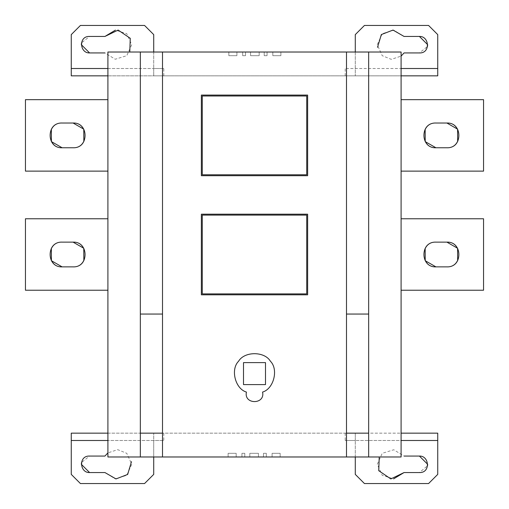 <?xml version="1.0" encoding="UTF-8"?>
<svg xmlns="http://www.w3.org/2000/svg" width="509" height="509" viewBox="0 0 509 509"><rect width="100%" height="100%" fill="white"/><g stroke="black" fill="none" stroke-linecap="round" stroke-linejoin="round"><path stroke-width="0.38" stroke-dasharray="2.54 1.91" d="M446.902 266.869C463.775 267.702 461.924 241.482 446.902 242.131L435.908 242.131C419.034 241.298 420.886 267.518 435.908 266.869L446.902 266.869C463.775 267.702 461.924 241.482 446.902 242.131L435.908 242.131C419.034 241.298 420.886 267.518 435.908 266.869L446.902 266.869L435.908 266.869C420.886 267.518 419.034 241.298 435.908 242.131L446.902 242.131C461.924 241.482 463.775 267.702 446.902 266.869M483.55 218.768L483.55 290.232L401.092 290.232L401.092 218.768L483.55 218.768L483.55 290.232L483.55 218.768L483.55 290.232L401.092 290.232L401.092 218.768L401.092 290.232L483.55 290.232L483.55 218.768L401.092 218.768L483.55 218.768L401.092 218.768L401.092 290.232L401.092 218.768L483.55 218.768M401.092 290.232L483.55 290.232L401.092 290.232L401.092 218.768M446.902 147.763C463.775 148.596 461.924 122.376 446.902 123.025L435.908 123.025C419.034 122.192 420.886 148.412 435.908 147.763L446.902 147.763C463.775 148.596 461.924 122.376 446.902 123.025L435.908 123.025C419.034 122.192 420.886 148.412 435.908 147.763L446.902 147.763L435.908 147.763C420.886 148.412 419.034 122.192 435.908 123.025L446.902 123.025C461.924 122.376 463.775 148.596 446.902 147.763M483.55 99.662L483.55 171.126L401.092 171.126L401.092 99.662L483.55 99.662L483.55 171.126L483.55 99.662L483.55 171.126L401.092 171.126L401.092 99.662L401.092 171.126L483.55 171.126L483.55 99.662L401.092 99.662L483.55 99.662L401.092 99.662L401.092 171.126L401.092 99.662L483.55 99.662M401.092 171.126L483.55 171.126L401.092 171.126L401.092 99.662M404.051 472.556L419.416 472.556L427.528 465.792M419.416 456.064L404.051 456.064L393.762 449.765L382.234 453.315L377.271 464.31L382.234 475.304L393.584 478.874M428.578 483.55L364.444 483.55L355.282 474.388L355.282 433.159L437.74 433.159L437.74 474.388L428.578 483.55M355.282 456.98L355.282 440.489L437.74 440.489M71.26 440.489L153.718 440.489L153.718 433.159L71.26 433.159L71.26 474.388L80.422 483.55L144.556 483.55L153.718 474.388L153.718 433.159L355.282 433.159L355.282 440.489L345.204 440.489L401.092 440.489L401.092 456.98L107.908 456.98L107.908 440.489L163.796 440.489L153.718 440.489L153.718 456.98M345.204 433.159L345.204 440.489M73.092 242.131L62.098 242.131C45.225 241.298 47.076 267.518 62.098 266.869L73.092 266.869C89.966 267.702 88.114 241.482 73.092 242.131L62.098 242.131C45.225 241.298 47.076 267.518 62.098 266.869L73.092 266.869C89.966 267.702 88.114 241.482 73.092 242.131L62.098 242.131C45.225 241.298 47.076 267.518 62.098 266.869L73.092 266.869C89.966 267.702 88.114 241.482 73.092 242.131M107.908 290.232L25.45 290.232L25.45 218.768L107.908 218.768L107.908 290.232L107.908 218.768L107.908 290.232L25.45 290.232L25.45 218.768L25.45 290.232L107.908 290.232L107.908 218.768L107.908 290.232L25.45 290.232L25.45 218.768L107.908 218.768L25.45 218.768L25.45 290.232L107.908 290.232L107.908 218.768L25.45 218.768L107.908 218.768M73.092 123.025L62.098 123.025C45.225 122.192 47.076 148.412 62.098 147.763L73.092 147.763C89.966 148.596 88.114 122.376 73.092 123.025L62.098 123.025C45.225 122.192 47.076 148.412 62.098 147.763L73.092 147.763C89.966 148.596 88.114 122.376 73.092 123.025L62.098 123.025C45.225 122.192 47.076 148.412 62.098 147.763L73.092 147.763C89.966 148.596 88.114 122.376 73.092 123.025M107.908 171.126L25.45 171.126L25.45 99.662L107.908 99.662L107.908 171.126L107.908 99.662L107.908 171.126L25.45 171.126L25.45 99.662L25.45 171.126L107.908 171.126L107.908 99.662L107.908 171.126L25.45 171.126L25.45 99.662L107.908 99.662L25.45 99.662L25.45 171.126L107.908 171.126L107.908 99.662L25.45 99.662L107.908 99.662M104.949 456.064L89.584 456.064L81.548 462.471M89.584 472.556L104.949 472.556L115.238 478.854L126.766 475.304L131.729 464.31L126.766 453.315L117.713 449.663L107.908 452.864M163.796 433.159L163.796 440.489M153.718 52.02L153.718 68.511L163.796 68.511L107.908 68.511L107.908 440.489M272.824 55.685L280.885 55.685L272.824 55.685L272.824 52.02L272.824 55.685L280.885 55.685L272.824 55.685L280.885 55.685L280.885 52.02L280.885 55.685L272.824 55.685L272.824 52.02L280.885 52.02L272.824 52.02L272.824 55.685L280.885 55.685L272.824 55.685L280.885 55.685L280.885 52.02L280.885 55.685L272.824 55.685L280.885 55.685L280.885 52.02L280.885 55.685L272.824 55.685L280.885 55.685L280.885 52.02L272.824 52.02L280.885 52.02L280.885 55.685L272.824 55.685L280.885 55.685L280.885 52.02L272.824 52.02L272.824 55.685L280.885 55.685L272.824 55.685L272.824 52.02L272.824 55.685L280.885 55.685L280.885 52.02L280.885 55.685L272.824 55.685L280.885 55.685L272.824 55.685L280.885 55.685L280.885 52.02L280.885 55.685L272.824 55.685L272.824 52.02L280.885 52.02L272.824 52.02L280.885 52.02L280.885 55.685L280.885 52.02L272.824 52.02L272.824 55.685L272.824 52.02L280.885 52.02L280.885 55.685L272.824 55.685L272.824 52.02L272.824 55.685L272.824 52.02L280.885 52.02L272.824 52.02L272.824 55.685L272.824 52.02L280.885 52.02L280.885 55.685L280.885 52.02L272.824 52.02L272.824 55.685L272.824 52.02L280.885 52.02L280.885 55.685L280.885 52.02L272.824 52.02L272.824 55.685L272.824 52.02L280.885 52.02L272.824 52.02L280.885 52.02L280.885 55.685L280.885 52.02L272.824 52.02L272.824 55.685L272.824 52.02L280.885 52.02L280.885 55.685L280.885 52.02L272.824 52.02L272.824 55.685L272.824 52.02L280.885 52.02L272.824 52.02L272.824 55.685M236.908 55.685L228.846 55.685L236.908 55.685L236.908 52.02L236.908 55.685L228.846 55.685L236.908 55.685L228.846 55.685L228.846 52.02L228.846 55.685L236.908 55.685L236.908 52.02L228.846 52.02L236.908 52.02L236.908 55.685L228.846 55.685L236.908 55.685L228.846 55.685L228.846 52.02L228.846 55.685L236.908 55.685L228.846 55.685L228.846 52.02L228.846 55.685L236.908 55.685L236.908 52.02L228.846 52.02L236.908 52.02L236.908 55.685L228.846 55.685L236.908 55.685L236.908 52.02L236.908 55.685L228.846 55.685L236.908 55.685L236.908 52.02L228.846 52.02L228.846 55.685L236.908 55.685L228.846 55.685L236.908 55.685L236.908 52.02L236.908 55.685L228.846 55.685L236.908 55.685L236.908 52.02L228.846 52.02L236.908 52.02L236.908 55.685L228.846 55.685L236.908 55.685L236.908 52.02L236.908 55.685L228.846 55.685L228.846 52.02L228.846 55.685L228.846 52.02L236.908 52.02L228.846 52.02L236.908 52.02L236.908 55.685L236.908 52.02L236.908 55.685L236.908 52.02L228.846 52.02L228.846 55.685L228.846 52.02L236.908 52.02L228.846 52.02L228.846 55.685L228.846 52.02L236.908 52.02L236.908 55.685L236.908 52.02L228.846 52.02L228.846 55.685L228.846 52.02L236.908 52.02L228.846 52.02L228.846 55.685L228.846 52.02L236.908 52.02L236.908 55.685L236.908 52.02L228.846 52.02L228.846 55.685L228.846 52.02L236.908 52.02L228.846 52.02L228.846 55.685L228.846 52.02L236.908 52.02L236.908 55.685M250.562 55.685L259.17 55.685L250.562 55.685L250.562 52.02L250.562 55.685L259.17 55.685L250.562 55.685L250.562 52.02L259.17 52.02L259.17 55.685L250.562 55.685L259.17 55.685L259.17 52.02L250.562 52.02L250.562 55.685L259.17 55.685L250.562 55.685L259.17 55.685L259.17 52.02L259.17 55.685L250.562 55.685L259.17 55.685L259.17 52.02L259.17 55.685L250.562 55.685L250.562 52.02L259.17 52.02L250.562 52.02L259.17 52.02L259.17 55.685L259.17 52.02L259.17 55.685L259.17 52.02L250.562 52.02L250.562 55.685L250.562 52.02L259.17 52.02L250.562 52.02L250.562 55.685L250.562 52.02L259.17 52.02L259.17 55.685L259.17 52.02L250.562 52.02L250.562 55.685L250.562 52.02L259.17 52.02L250.562 52.02L250.562 55.685M245.523 55.685L242.678 55.685L245.523 55.685L242.678 55.685L242.678 52.02L242.678 55.685L245.523 55.685L245.523 52.02L245.523 55.685L242.678 55.685L245.523 55.685L242.678 55.685L242.678 52.02L245.523 52.02L242.678 52.02L242.678 55.685L245.523 55.685L242.678 55.685L242.678 52.02L245.523 52.02L245.523 55.685L242.678 55.685L245.523 55.685L245.523 52.02L242.678 52.02L242.678 55.685L242.678 52.02L242.678 55.685L245.523 55.685L245.523 52.02L242.678 52.02L245.523 52.02L245.523 55.685L245.523 52.02L242.678 52.02L242.678 55.685L242.678 52.02L245.523 52.02L245.523 55.685L245.523 52.02L242.678 52.02L242.678 55.685L242.678 52.02L245.523 52.02L245.523 55.685L245.523 52.02L242.678 52.02L245.523 52.02L245.523 55.685M267.053 55.685L264.209 55.685L267.053 55.685L264.209 55.685L264.209 52.02L264.209 55.685L267.053 55.685L267.053 52.02L267.053 55.685L264.209 55.685L267.053 55.685L267.053 52.02L264.209 52.02L267.053 52.02L267.053 55.685L264.209 55.685L267.053 55.685L267.053 52.02L267.053 55.685L264.209 55.685L267.053 55.685L264.209 55.685L264.209 52.02L264.209 55.685L267.053 55.685L267.053 52.02L264.209 52.02L267.053 52.02L264.209 52.02L264.209 55.685L264.209 52.02L264.209 55.685L264.209 52.02L267.053 52.02L267.053 55.685L267.053 52.02L264.209 52.02L264.209 55.685L264.209 52.02L267.053 52.02L264.209 52.02L264.209 55.685L264.209 52.02L267.053 52.02L267.053 55.685L267.053 52.02L264.209 52.02L267.053 52.02L267.053 55.685M228.846 52.02L228.846 55.685L228.846 52.02L236.908 52.02L228.846 52.02M243.506 362.612L243.506 384.6L265.494 384.6L265.494 362.612L243.506 362.612M246.426 392.076C235.234 388.838 230.303 369.426 238.587 361.231C244.485 351.185 264.515 351.185 270.413 361.231C278.697 369.426 273.766 388.838 262.574 392.076M202.277 293.897L202.277 215.103L306.723 215.103L306.723 293.897L202.277 293.897M307.64 214.187L201.36 214.187L201.36 294.813L307.64 294.813L307.64 214.187M202.277 174.791L202.277 95.997L306.723 95.997L306.723 174.791L202.277 174.791M307.64 95.081L201.36 95.081L201.36 175.707L307.64 175.707L307.64 95.081M236.176 453.315L228.115 453.315L236.176 453.315L228.115 453.315L228.115 456.98L228.115 453.315L236.176 453.315L228.115 453.315L228.115 456.98L236.176 456.98L236.176 453.315L228.115 453.315L236.176 453.315L236.176 456.98L228.115 456.98L228.115 453.315L228.115 456.98L236.176 456.98L236.176 453.315L228.115 453.315L236.176 453.315L228.115 453.315L236.176 453.315L228.115 453.315L228.115 456.98L228.115 453.315L236.176 453.315L228.115 453.315L228.115 456.98L236.176 456.98L236.176 453.315L228.115 453.315L236.176 453.315L228.115 453.315L228.115 456.98L228.115 453.315L236.176 453.315L236.176 456.98L228.115 456.98L236.176 456.98L236.176 453.315L228.115 453.315L228.115 456.98L228.115 453.315L236.176 453.315L228.115 453.315L228.115 456.98L228.115 453.315L236.176 453.315L236.176 456.98L236.176 453.315L236.176 456.98L228.115 456.98L236.176 456.98L236.176 453.315L236.176 456.98L228.115 456.98L228.115 453.315L236.176 453.315L236.176 456.98L228.115 456.98L236.176 456.98L236.176 453.315L236.176 456.98L228.115 456.98L228.115 453.315L228.115 456.98L236.176 456.98L236.176 453.315L236.176 456.98L228.115 456.98L228.115 453.315L236.176 453.315L236.176 456.98L228.115 456.98L236.176 456.98L236.176 453.315L236.176 456.98L228.115 456.98L228.115 453.315L228.115 456.98L236.176 456.98L236.176 453.315L236.176 456.98L228.115 456.98L236.176 456.98L236.176 453.315L236.176 456.98L228.115 456.98L228.115 453.315L228.115 456.98L236.176 456.98L236.176 453.315M272.092 453.315L280.154 453.315L272.092 453.315L272.092 456.98L272.092 453.315L280.154 453.315L272.092 453.315L272.092 456.98L280.154 456.98L280.154 453.315L272.092 453.315L280.154 453.315L272.092 453.315L272.092 456.98L272.092 453.315L280.154 453.315L272.092 453.315L272.092 456.98L280.154 456.98L272.092 456.98L272.092 453.315L280.154 453.315L272.092 453.315L272.092 456.98L280.154 456.98L280.154 453.315L272.092 453.315L280.154 453.315L272.092 453.315L272.092 456.98L272.092 453.315L280.154 453.315L280.154 456.98L280.154 453.315L272.092 453.315L272.092 456.98L280.154 456.98L272.092 456.98L272.092 453.315L280.154 453.315L280.154 456.98L280.154 453.315L272.092 453.315L280.154 453.315L272.092 453.315L280.154 453.315L280.154 456.98L280.154 453.315L272.092 453.315L272.092 456.98L280.154 456.98L272.092 456.98L272.092 453.315L280.154 453.315L280.154 456.98L280.154 453.315L280.154 456.98L272.092 456.98L280.154 456.98L280.154 453.315L280.154 456.98L272.092 456.98L272.092 453.315L280.154 453.315L280.154 456.98L272.092 456.98L280.154 456.98L280.154 453.315L280.154 456.98L272.092 456.98L272.092 453.315L272.092 456.98L280.154 456.98L280.154 453.315L280.154 456.98L272.092 456.98L272.092 453.315L272.092 456.98L280.154 456.98L280.154 453.315L280.154 456.98L272.092 456.98L272.092 453.315L272.092 456.98L280.154 456.98L272.092 456.98L272.092 453.315L272.092 456.98L280.154 456.98L280.154 453.315L280.154 456.98L272.092 456.98L272.092 453.315M249.83 453.315L258.438 453.315L249.83 453.315L249.83 456.98L249.83 453.315L258.438 453.315L249.83 453.315L249.83 456.98L258.438 456.98L258.438 453.315L249.83 453.315L258.438 453.315L249.83 453.315L249.83 456.98L249.83 453.315L258.438 453.315L249.83 453.315L249.83 456.98L258.438 456.98L249.83 456.98L249.83 453.315L258.438 453.315L258.438 456.98L258.438 453.315L249.83 453.315L258.438 453.315L258.438 456.98L258.438 453.315L258.438 456.98L249.83 456.98L258.438 456.98L258.438 453.315L258.438 456.98L249.83 456.98L249.83 453.315L249.83 456.98L258.438 456.98L258.438 453.315L258.438 456.98L249.83 456.98L258.438 456.98L258.438 453.315L258.438 456.98L249.83 456.98L249.83 453.315L249.83 456.98L258.438 456.98L249.83 456.98L249.83 453.315M263.477 453.315L266.322 453.315L263.477 453.315L266.322 453.315L266.322 456.98L266.322 453.315L263.477 453.315L266.322 453.315L266.322 456.98L263.477 456.98L263.477 453.315L266.322 453.315L263.477 453.315L266.322 453.315L266.322 456.98L266.322 453.315L263.477 453.315L263.477 456.98L266.322 456.98L263.477 456.98L263.477 453.315L266.322 453.315L266.322 456.98L266.322 453.315L263.477 453.315L263.477 456.98L266.322 456.98L263.477 456.98L263.477 453.315L263.477 456.98L266.322 456.98L266.322 453.315L263.477 453.315L263.477 456.98L263.477 453.315L263.477 456.98L266.322 456.98L263.477 456.98L263.477 453.315L263.477 456.98L266.322 456.98L266.322 453.315L266.322 456.98L263.477 456.98L266.322 456.98L266.322 453.315L266.322 456.98L263.477 456.98L263.477 453.315M241.947 453.315L244.791 453.315L241.947 453.315L244.791 453.315L244.791 456.98L244.791 453.315L241.947 453.315L244.791 453.315L244.791 456.98L241.947 456.98L241.947 453.315L241.947 456.98L244.791 456.98L244.791 453.315L241.947 453.315L244.791 453.315L241.947 453.315L241.947 456.98L241.947 453.315L244.791 453.315L241.947 453.315L241.947 456.98L241.947 453.315L244.791 453.315L241.947 453.315L241.947 456.98L244.791 456.98L241.947 456.98L241.947 453.315L241.947 456.98L244.791 456.98L244.791 453.315L244.791 456.98L241.947 456.98L244.791 456.98L244.791 453.315L244.791 456.98L241.947 456.98L241.947 453.315L241.947 456.98L244.791 456.98L244.791 453.315L244.791 456.98L241.947 456.98L244.791 456.98L244.791 453.315L244.791 456.98L241.947 456.98L241.947 453.315M280.154 456.98L280.154 453.315L280.154 456.98L272.092 456.98L280.154 456.98M228.115 456.98L228.115 453.315L228.115 456.98L236.176 456.98L228.115 456.98M346.489 433.159L368.656 433.159L368.656 314.053L346.489 314.053L346.489 456.98M368.656 456.98L368.656 433.159M368.656 314.053L368.656 52.02M162.511 314.053L140.344 314.053L140.344 433.159L162.511 433.159L162.511 52.02M140.344 433.159L140.344 456.98M162.511 456.98L162.511 433.159M140.344 52.02L140.344 314.053M346.489 52.02L346.489 314.053M107.908 68.511L107.908 52.02L401.092 52.02L401.092 68.511L345.204 68.511L355.282 68.511L355.282 52.02M104.949 36.444L89.584 36.444L81.548 42.851M89.584 52.936L104.949 52.936L115.238 59.235L126.766 55.685L131.729 44.69L126.766 33.696L115.416 30.126M80.422 25.45L144.556 25.45L153.718 34.612L153.718 75.841L71.26 75.841L71.26 34.612L80.422 25.45M437.74 68.511L355.282 68.511L355.282 75.841L355.282 34.612L364.444 25.45L428.578 25.45L437.74 34.612L437.74 75.841L153.718 75.841L153.718 68.511L71.26 68.511M163.796 75.841L163.796 68.511M404.051 52.936L419.416 52.936L427.452 46.529M419.416 36.444L404.051 36.444L393.762 30.146L382.234 33.696L377.271 44.69L382.234 55.685L391.287 59.337L401.092 56.136M345.204 75.841L345.204 68.511M107.908 433.159L401.092 433.159L401.092 440.489M107.908 75.841L401.092 75.841L401.092 68.511M401.092 433.159L401.092 75.841"/><path stroke-width="0.76" d="M446.902 242.131C462.853 241.451 462.853 267.549 446.902 266.869L435.908 266.869C419.957 267.549 419.957 241.451 435.908 242.131L446.902 242.131L457.585 248.271L457.655 260.614L457.585 248.271L446.902 242.131M401.092 290.232L483.55 290.232L483.55 218.768L401.092 218.768M435.908 266.869L425.225 260.729L425.155 248.386L425.225 260.729L435.908 266.869M446.902 123.025C462.853 122.345 462.853 148.443 446.902 147.763L435.908 147.763C419.957 148.443 419.957 122.345 435.908 123.025L446.902 123.025L457.585 129.165L457.655 141.508L457.585 129.165L446.902 123.025M401.092 171.126L483.55 171.126L483.55 99.662L401.092 99.662M435.908 147.763L425.225 141.623L425.155 129.28L425.225 141.623L435.908 147.763M393.584 478.874L404.051 472.556L419.416 472.556C430.665 473.109 429.431 455.631 419.416 456.064L404.051 456.064M379.237 456.98L378.728 470.685L390.848 478.931L404.051 472.556M427.528 465.792L427.662 464.31L419.416 456.064M401.092 433.159L437.74 433.159L437.74 474.388L428.578 483.55L364.444 483.55L355.282 474.388L355.282 456.98M62.098 242.131L73.092 242.131C89.043 241.451 89.043 267.549 73.092 266.869L62.098 266.869C46.147 267.549 46.147 241.451 62.098 242.131M107.908 218.768L25.45 218.768L25.45 290.232L107.908 290.232M62.098 266.869L51.415 260.729L51.345 248.386L51.415 260.729L62.098 266.869M73.092 242.131L83.775 248.271L83.845 260.614L83.775 248.271L73.092 242.131M62.098 123.025L73.092 123.025C89.043 122.345 89.043 148.443 73.092 147.763L62.098 147.763C46.147 148.443 46.147 122.345 62.098 123.025M107.908 99.662L25.45 99.662L25.45 171.126L107.908 171.126M62.098 147.763L51.415 141.623L51.345 129.28L51.415 141.623L62.098 147.763M73.092 123.025L83.775 129.165L83.845 141.508L83.775 129.165L73.092 123.025M107.908 452.864L104.949 456.064L89.584 456.064C78.335 455.51 79.569 472.988 89.584 472.556L104.949 472.556L115.988 478.931L127.664 474.439L131.481 461.638M81.548 462.471L81.338 464.31L89.584 472.556M153.718 456.98L153.718 474.388L144.556 483.55L80.422 483.55L71.26 474.388L71.26 433.159L107.908 433.159M71.26 440.489L107.908 440.489M243.506 362.612L243.506 384.6L265.494 384.6L265.494 362.612L243.506 362.612M246.426 392.076C243.646 404.75 265.354 404.75 262.574 392.076C265.354 404.75 243.646 404.75 246.426 392.076C235.234 388.838 230.303 369.426 238.587 361.231C244.485 351.185 264.515 351.185 270.413 361.231C278.697 369.426 273.766 388.838 262.574 392.076M202.277 215.103L202.277 293.897L306.723 293.897L306.723 215.103L202.277 215.103M307.64 294.813L201.36 294.813L201.36 214.187L307.64 214.187L307.64 294.813M202.277 95.997L202.277 174.791L306.723 174.791L306.723 95.997L202.277 95.997M307.64 175.707L201.36 175.707L201.36 95.081L307.64 95.081L307.64 175.707M140.344 456.98L140.344 52.02L107.908 52.02L107.908 456.98L401.092 456.98L401.092 52.02L368.656 52.02L368.656 456.98M368.656 433.159L346.489 433.159M346.489 314.053L368.656 314.053M140.344 314.053L162.511 314.053M162.511 433.159L140.344 433.159M140.344 52.02L162.511 52.02L162.511 456.98M346.489 456.98L346.489 52.02L162.511 52.02M346.489 52.02L368.656 52.02M115.416 30.126L104.949 36.444L89.584 36.444C78.335 35.891 79.569 53.369 89.584 52.936L104.949 52.936M129.763 52.02L130.272 38.315L118.152 30.069L104.949 36.444M81.548 42.851L81.338 44.69L89.584 52.936M107.908 68.511L71.26 68.511L71.26 34.612L80.422 25.45L144.556 25.45L153.718 34.612L153.718 52.02M107.908 75.841L71.26 75.841L71.26 68.511M401.092 56.136L404.051 52.936L419.416 52.936C430.665 53.49 429.431 36.012 419.416 36.444L404.051 36.444L393.012 30.069L381.336 34.561L377.519 47.362M427.452 46.529L427.662 44.69L419.416 36.444M355.282 52.02L355.282 34.612L364.444 25.45L428.578 25.45L437.74 34.612L437.74 75.841L401.092 75.841M401.092 440.489L437.74 440.489M437.74 68.511L401.092 68.511"/></g></svg>
